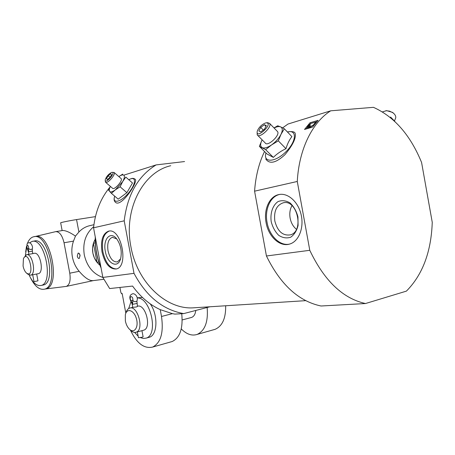 <?xml version="1.0" encoding="UTF-8"?>
<svg xmlns="http://www.w3.org/2000/svg" width="455" height="455" viewBox="0 0 455 455"><rect width="100%" height="100%" fill="white"/><g stroke="black" fill="none" stroke-linecap="round" stroke-linejoin="round"><path stroke-width="0.68" d="M132.2 304.355L132.758 307.341L136.449 306.954L137.438 306.471L136.909 301C135.988 301.966 134.731 301.927 133.15 300.874L132.792 300.493C134.367 301.892 135.744 302.057 136.909 301L137.006 300.744M137.387 306.209C145.509 303.485 151.987 328.01 143.7 330.199L143.149 330.341M125.99 312.875C126.661 310.304 127.855 308.717 129.573 308.12C137.626 304.844 144.508 329.977 136.136 332.213C134.293 332.787 132.394 332.087 130.454 330.114L129.993 329.693M137.342 331.888L138.434 337.707L142.102 337.246L143.109 336.837L141.954 330.671L136.136 332.213M125.836 313.205L122.156 293.509L121.394 293.481L120.831 292.292L119.921 287.441M183.683 313.609C162.941 309.878 146.379 296.461 134.009 273.347L102.858 277.431L109.661 288.561L132.57 286.064C140.407 296.865 149.627 304.725 160.234 309.645L172.411 313.654L174.862 314.098L183.683 313.609L209.892 306.772M181.738 313.717C183.149 328.447 179.964 337.712 172.183 341.517L170.665 341.944M160.234 309.645L161.502 316.47C163.755 332.645 160.808 342.842 152.658 347.063C144.15 349.002 136.722 343.332 130.38 330.051M181.266 328.908C186.556 334.271 191.856 336.114 197.157 334.419C205.012 330.677 208.344 321.702 207.144 307.489M225.657 305.766C225.896 318.221 222.387 326.07 215.141 329.312L213.571 329.761M102.858 277.431L93.554 227.801C95.345 211.603 100.828 198.016 110.013 187.039M123.902 175.135L156.105 164.909C138.03 176.045 127.4 194.683 124.204 220.829L93.554 227.801M254.578 191.18L297.274 181.471C298.986 149.212 312.34 122.304 330.705 110.81L373.436 107.329C394.331 116.736 410.376 135.112 421.58 162.463L432.25 222.33C431.198 251.888 422.576 274.82 406.389 291.132L365.484 303.536C342.848 298.514 324.284 280.769 309.781 250.307L266.437 255.989L254.578 191.18C255.619 176.341 258.935 163.123 264.52 151.515M265.265 123.049L266.158 122.85C274.479 122.839 255.101 140.703 257.297 131.04C258.884 127.36 261.54 124.698 265.265 123.049M266.334 125.603L264.491 129.203L260.726 131.893L258.838 130.972L260.681 127.394L264.412 124.715L266.334 125.603M295.102 133.161C296.393 137.728 293.009 144.9 284.961 154.677C275.935 163.015 269.525 164.448 265.726 158.971M282.646 127.861L287.987 124.044L330.705 110.81M318.062 120.347L312.574 127.076L304.497 129.465L309.974 122.793L318.062 120.347M111.566 172.439L111.924 172.354C116.571 171.933 104.821 185.134 105.213 179.896C106.305 176.631 108.421 174.146 111.566 172.439M111.629 174.674L109.905 177.575L107.317 179.56L106.47 178.65L108.193 175.767L110.764 173.782L111.629 174.674M128.97 179.583L131.12 178.684C132.712 178.081 134.157 178.349 135.459 179.486C137.632 182.614 121.394 207.235 115.667 202.486C113.983 201.15 113.665 199.045 114.717 196.173M365.484 303.536L321.042 305.999C298.69 301.301 280.49 284.631 266.437 255.989M316.851 121.678L310.674 123.538L309.974 122.793M297.274 181.471L309.781 250.307M196.224 307.643L192.806 307.864C165.87 309.349 137.074 282.316 130.915 246.769C123.362 209.397 143.012 171.922 170.744 165.717M184.571 161.553L156.105 164.909M124.204 220.829L134.009 273.347M306.073 128.998L307.381 127.32M309.798 124.488L310.674 123.538M307.916 127.889L308.683 128.185L308.166 127.633L307.392 127.337C307.205 126.632 307.961 125.643 309.662 124.369L309.895 124.562L308.166 126.359L308.171 126.718L309.002 126.877L311.374 126.189L313.41 124.988L314.997 122.964L316.049 122.611M309.895 124.562L310.418 125.125L308.683 126.917L308.166 126.359M314.445 124.562L309.906 127.292L308.166 127.633M102.022 251.951C100.47 240.576 102.642 233.648 108.54 231.174C121.212 227.324 129.266 266.687 116.275 268.979C109.632 269.332 104.883 263.655 102.022 251.951M266.084 222.614C263.525 209.704 269.349 196.378 278.801 194.581C287.844 192.505 298.349 201.81 301.193 214.959C304.162 228.074 298.679 241.508 289.727 244.039C279.87 247.275 268.376 236.532 266.084 222.614M116.406 268.939C110.042 268.575 105.543 262.853 102.904 251.786C101.357 240.604 103.461 233.699 109.217 231.072M105.332 251.353C102.699 239.182 110.565 230.395 116.861 239.097C120.717 244.813 122.014 251.143 120.746 258.082C118.357 269.212 107.34 264.059 105.332 251.353M120.512 258.94L117.435 261.887C113.067 262.256 109.934 258.582 108.023 250.853C107.016 243.334 108.478 238.824 112.408 237.322L116.707 238.903M289.266 244.17C279.7 246.087 269.269 235.593 267.068 222.427C264.514 209.527 270.344 196.213 279.797 194.416L279.91 194.393M271.208 221.687C270.054 213.156 272.693 205.256 278.033 201.593C281.952 200.075 285.956 200.524 290.045 202.941C293.788 206.473 296.421 211.131 297.945 216.904L298.082 225.452C296.745 230.81 294.277 234.729 290.671 237.22C286.684 238.517 282.709 237.897 278.744 235.354C275.167 231.805 272.659 227.25 271.208 221.687M274.826 221.022C273.705 211.092 276.583 204.995 283.465 202.737C297.274 199.381 304.304 231.123 290.552 234.831C282.851 236.065 277.613 231.458 274.826 221.022M296.444 229.286C293.185 226.647 291.081 222.922 290.131 218.116C289.34 213.378 289.96 209.215 291.996 205.626M125.79 177.092L132.502 182.984L126.888 192.681L118.198 199.148L111.418 193.347L115.422 189.803L120.103 186.8L122.634 181.647L125.79 177.092L132.502 182.984M120.103 186.8L126.888 192.681M118.84 176.597C121.275 174.948 122.975 174.521 123.936 175.311C124.841 176.392 124.408 178.502 122.634 181.647L115.422 189.803C112.607 191.856 110.684 192.408 109.666 191.464C108.944 190.537 109.183 188.848 110.377 186.391L108.569 190.15L111.418 193.347M122.742 174.111L118.914 176.534M111.998 172.348L114.097 172.451C116.144 174.299 107.084 184.474 105.458 182.154L105.224 180.43M120.962 178.451L121.11 178.582C123.214 180.476 114.194 190.594 112.51 188.228L105.6 182.279M107.425 179.475L106.47 178.65M110.03 177.365L108.193 175.767M291.894 136.619C289.334 139.884 287.361 143.905 285.973 148.694C281.076 150.969 276.868 153.87 273.336 157.396L266.949 153.949L259.361 146.345L265.657 149.672L271.584 144.906L278.301 140.84L280.962 134.401L284.324 128.754L291.894 136.619M278.301 140.84L285.973 148.694M265.657 149.672L273.336 157.396M284.324 128.754L280.621 126.882C282.68 127.986 282.794 130.488 280.962 134.401C278.852 138.4 275.724 141.903 271.584 144.906C267.449 147.687 264.292 148.592 262.12 147.63C260.197 146.402 260.163 143.877 262.017 140.055L259.361 146.345M274.086 128.009C276.868 126.615 279.046 126.24 280.621 126.882L277.698 125.779L274.001 127.923M266.238 122.839L267.614 122.696L269.633 123.419C272.357 127.008 259.339 138.985 257.223 134.879L257.12 132.507M277.146 131.165L277.584 131.62C280.382 135.272 267.415 147.124 265.219 142.955L257.638 135.294M263.291 130.062L260.681 127.394M265.97 126.314L264.412 124.715M394.889 121.445L390.6 117.072L390.384 117.578M393.888 113.574L392.591 112.402L386.665 110.639L382.41 111.89M395.264 119.005L395.713 117.947C396.004 116.133 395.071 114.404 392.915 112.772L389.537 111.134L385.897 110.684M137.16 297.792L142.472 297.485M150.235 303.86C158.204 314.701 157.612 335.016 149.456 337.212L148.501 337.474M191.037 317.584L191.612 317.431C193.932 316.515 195.32 314.189 195.769 310.458M125.358 320.9L125.324 314.877C126.706 307.586 134.151 310.065 136.443 318.818C138.923 327.509 133.946 334.175 129.14 328.914C127.286 326.895 126.029 324.227 125.358 320.9M128.657 308.553L131.034 301.637M137.194 297.979C150.491 296.984 158.931 334.812 146.129 338.128L143.348 338.474L140.413 337.616M138.144 336.165L134.612 332.412M132.451 302.239L132.013 302.342L132.445 302.308M132.013 302.342L132.593 304.367L130.983 300.647L132.877 300.198L130.983 300.641C129.942 298.804 129.942 297.439 130.989 296.558C132.485 296.899 133.082 298.207 132.792 300.493L132.593 304.367L136.875 303.468M132.593 304.367L132.195 304.332L130.903 300.994M93.434 243.249L92.558 248.14L92.894 253.207L94.418 258.048L97.006 262.285L93.434 243.249L95.277 242.885M98.775 262L97.006 262.285M62.13 230.588L60.674 222.842C59.889 222.66 69.717 220.641 76.559 219.583L78.897 232.033C82.156 228.592 85.972 226.431 90.352 225.538L93.923 224.707M78.897 232.033L75.462 236.111L73.494 241.116L64.041 242.765L69.774 273.199C70.798 280.456 69.655 284.858 66.339 286.4L45.164 289.022M103.825 279.268L93.355 280.604C89.607 281.071 84.88 277.971 79.17 271.305C75.723 267.227 73.465 262.444 72.391 256.961C71.395 251.456 71.759 246.178 73.494 241.116M79.193 258.537C78.311 258.559 77.674 257.74 77.27 256.085L78.101 253.139C78.977 253.117 79.614 253.935 80.017 255.591L79.193 258.537L80.097 255.579C79.733 253.913 79.13 253.088 78.294 253.105L78.158 253.128M102.881 277.47C93.138 273.95 86.933 266.402 84.272 254.828C82.537 242.907 85.671 233.54 93.667 226.732M93.355 280.604L66.339 286.4M99.907 265.168C96.25 262.194 93.912 258.212 92.894 253.207C92.012 248.083 92.786 243.448 95.214 239.307M55.908 231.606L62.836 230.469C65.947 230.583 70.155 232.465 75.462 236.111M35.217 236.498L55.709 231.64C59.48 231.635 62.255 235.343 64.041 242.765M76.559 219.583L95.431 216.625M25.679 251.82L26.487 246.456M27.255 243.852C28.762 239.757 30.923 237.385 33.738 236.742C48.918 232.067 59.878 286.804 44.249 289.215C39.397 290.023 34.887 286.36 30.73 278.232M34.119 236.68L35.274 236.492C50.482 231.811 61.425 286.479 45.767 288.897L45.21 289.016M32.811 253.594L34.25 253.333C40.154 251.478 44.419 272.772 38.322 273.683L38.129 273.722M23.842 257.82L26.521 254.72C32.368 252.866 36.656 274.297 30.622 275.195L27.721 274.12L26.635 273.188M26.686 254.686L32.817 253.628L32.345 251.126L28.58 251.803L27.357 248.76L28.585 248.544L27.351 248.754C26.549 247.128 26.544 245.95 27.334 245.228C28.324 245.575 28.739 246.661 28.591 248.487L28.597 248.498C30.053 249.71 31.298 249.795 32.322 248.749L32.368 248.538M36.599 274.018L30.622 275.195M23.074 265.959L23.433 258.588C29.092 248.168 35.444 279.899 26.305 272.903C24.786 271.385 23.711 269.07 23.074 265.959M25.361 255.352L26.64 247.668M29.382 242.924L32.14 241.4C44.857 237.453 54.077 283.488 40.967 285.49C36.639 286.138 32.692 282.657 29.131 275.059M32.464 241.343L34.444 241.008C47.201 237.061 56.397 283.004 43.253 285.018L42.798 285.109M32.703 274.786L33.994 281.582L36.895 281.076L37.964 280.826L36.667 273.978M28.364 251.854L27.357 248.76M27.454 249.556C26.379 244.534 26.959 242.322 29.188 242.919C30.115 241.912 33.357 246.075 32.316 248.743C31.298 249.784 30.058 249.704 28.597 248.493L28.58 251.803L32.345 251.132M27.317 249.044L27.351 248.754M122.247 293.998L121.616 293.56M172.411 313.654L161.502 316.47M100.993 267.466C96.972 257.917 95.101 247.958 95.391 237.59M310.327 127.741L309.906 127.292M309.77 127.906L309.343 127.445M128.981 179.594L130.83 178.826C137.006 176.785 135.004 186.226 127.281 194.427C119.642 202.742 112.118 203.59 114.728 196.179M287.446 131.995C297.377 129.26 296.541 141.647 285.609 152.084C274.837 162.657 262.893 162.816 265.953 152.954M79.17 271.305L69.774 273.199M28.824 254.305L28.574 251.808M141.681 330.734L143.7 330.199M130.056 308.001L132.78 307.341M122.264 294.078L121.388 293.486M172.183 341.517L152.658 347.063M215.141 329.312L197.157 334.419M101.107 268.08C96.818 258.161 94.873 247.787 95.271 236.97M305.726 300.658L192.806 307.864M307.904 127.9L307.529 127.497M108.54 231.174L108.995 231.1M112.692 237.282L112.408 237.322M278.801 194.581L279.797 194.416M284.176 202.646L283.465 202.737M114.097 172.451L121.11 178.582M295.102 133.156C294.476 131.666 291.9 131.256 287.384 131.933M269.633 123.419L277.584 131.62M392.591 112.402L392.915 112.772M395.713 117.947L394.439 120.933M182.199 319.939L191.612 317.431M146.129 338.128L149.456 337.212M136.909 301.005C138.32 297.701 135.926 293.896 133.042 293.691C129.607 294.658 128.936 297.303 131.023 301.62M45.767 288.897L44.249 289.215M36.673 274.007L38.322 273.683M40.967 285.49L43.253 285.018M32.35 251.126L32.322 248.749"/></g></svg>
